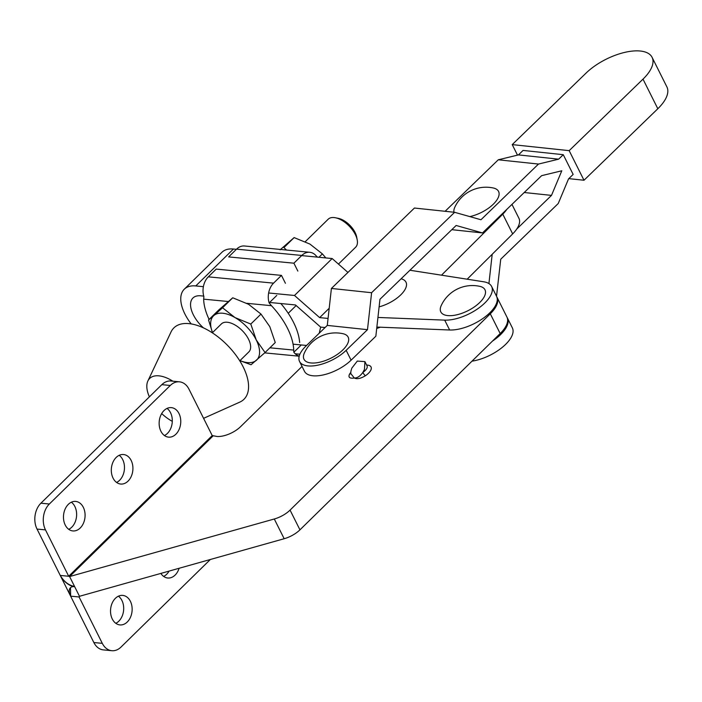 <?xml version="1.0" encoding="UTF-8"?>
<svg xmlns="http://www.w3.org/2000/svg" width="702" height="702" viewBox="0 0 702 702"><rect width="100%" height="100%" fill="white"/><g stroke="black" fill="none" stroke-linecap="round" stroke-linejoin="round"><path stroke-width="1.05" d="M167.032 408.415A14.821 10.767 -84.5 0 1 167.427 433.406A14.821 10.767 -84.5 0 1 164.417 435.53M164.022 410.547A14.821 10.767 95.5 0 0 159.407 426.562A14.821 10.767 95.5 0 0 168.524 437.135A14.821 10.767 95.5 0 0 175.877 434.222A14.821 10.767 95.5 0 0 180.493 418.208A14.821 10.767 95.5 0 0 171.376 407.634A14.821 10.767 95.5 0 0 164.022 410.547M119.2 455.317A14.821 10.767 -84.5 0 1 119.594 480.308A14.821 10.767 -84.5 0 1 116.585 482.432M116.181 457.441A14.821 10.767 95.5 0 0 111.574 473.455A14.821 10.767 95.5 0 0 120.691 484.038A14.821 10.767 95.5 0 0 128.045 481.124A14.821 10.767 95.5 0 0 132.652 465.101A14.821 10.767 95.5 0 0 123.534 454.527A14.821 10.767 95.5 0 0 116.181 457.441M71.358 502.211A14.821 10.767 -84.5 0 1 71.753 527.202A14.821 10.767 -84.5 0 1 68.743 529.326M68.348 504.334A14.821 10.767 95.5 0 0 63.733 520.357A14.821 10.767 95.5 0 0 72.85 530.931A14.821 10.767 95.5 0 0 80.204 528.018A14.821 10.767 95.5 0 0 84.819 512.004A14.821 10.767 95.5 0 0 75.702 501.421A14.821 10.767 95.5 0 0 68.348 504.334M118.419 596.191A14.821 10.767 -84.5 0 1 118.814 621.182A14.821 10.767 -84.5 0 1 115.804 623.306M127.264 621.998A14.821 10.767 -84.5 0 1 119.91 624.912A14.821 10.767 -84.5 0 1 110.793 614.329A14.821 10.767 -84.5 0 1 115.409 598.315A14.821 10.767 -84.5 0 1 122.762 595.401A14.821 10.767 -84.5 0 1 131.879 605.975A14.821 10.767 -84.5 0 1 127.264 621.998M169.077 571.095A14.821 10.767 -84.5 0 1 166.655 574.28A14.821 10.767 -84.5 0 1 163.645 576.412M179.098 568.278A14.821 10.767 -84.5 0 1 175.105 575.096A14.821 10.767 -84.5 0 1 167.752 578.009A14.821 10.767 -84.5 0 1 160.863 573.411M366.628 365.058A12.355 5.546 153.4 0 1 368.445 373.297A12.355 5.546 153.4 0 1 365.444 375.719C360.696 378.597 356.993 379.37 354.343 378.027C349.675 378.659 348.069 377.378 349.517 374.175A3.089 2.264 -149.4 0 0 350.763 373.525M364.478 369.401L364.917 361.627L357.292 361.082L351.799 368.173L350.895 371.288L350.772 373.552L354.343 378.027C357.309 378.071 360.144 376.211 362.846 372.446L364.478 369.401M302.044 366.426L240.654 426.605A18.524 8.327 153.4 0 1 217.111 436.495L212.215 435.565L68.699 576.254L69.603 576.561L79.484 596.296L284.178 538.724A18.524 8.327 -26.6 0 0 299.947 529.843L500.175 333.538A32.117 14.426 -26.6 0 0 506.923 317.041L497.042 297.306A32.117 14.426 -26.6 0 0 496.779 296.823M70.507 587.679L70.63 596.156A12.969 6.748 45.6 0 1 70.419 587.758A12.969 6.748 45.6 0 1 74.315 586.653L74.544 586.433C68.77 585.371 64.005 581.712 60.249 575.438L70.63 596.156L79.08 596.972L79.879 596.182M79.484 596.296L79.08 596.972L79.484 596.296M93.849 642.532L102.299 643.348A18.524 13.461 95.5 0 0 111.82 650.71L103.369 649.894A18.524 13.461 -84.5 0 1 93.849 642.532L70.63 596.156M102.299 643.348L79.08 596.972M40.918 503.194L49.368 504.01A18.524 13.461 95.5 0 0 45.481 529.887L68.699 576.254L60.249 575.438L37.031 529.071A18.524 13.461 -84.5 0 1 40.918 503.194L161.829 384.652A18.524 13.461 -84.5 0 1 171.016 381.01L179.466 381.827A18.524 13.461 95.5 0 0 170.279 385.468L161.829 384.652M111.82 650.71A18.524 13.461 95.5 0 0 121.007 647.068L210.337 559.494M212.881 436.1L69.603 576.561L274.289 518.997A18.524 8.327 -26.6 0 0 290.058 510.108L490.294 313.803A32.117 14.426 -26.6 0 0 497.042 297.306M380.326 327.211L376.702 328.492M179.466 381.827A18.524 13.461 95.5 0 1 188.987 389.189L212.215 435.565M49.368 504.01L170.279 385.468M365.444 375.719A3.089 0.763 56 0 1 362.846 372.446A9.266 4.159 -26.6 0 0 365.093 370.63A9.266 4.159 -26.6 0 0 367.041 365.874L367.085 365.979M74.315 586.653A12.969 6.748 45.6 0 1 60.249 575.438M453.062 315.479A24.702 11.1 153.4 0 1 441.163 305.695A34.31 34.31 0 0 1 479.799 286.346A24.702 11.1 153.4 0 1 480.967 301.246A24.702 11.1 153.4 0 1 453.062 315.479M203.413 327.86A25.939 13.487 45.6 0 1 193.348 314.821A25.939 13.487 45.6 0 1 192.936 298.008A25.939 13.487 45.6 0 1 200.719 295.814L203.729 296.104M236.398 249.307L233.441 249.017A38.285 19.91 -134.4 0 0 221.955 252.264L184.293 289.189A38.285 19.91 45.6 0 1 195.779 285.942L203.387 286.679M191.172 323.912A38.285 19.91 45.6 0 1 184.898 314.005A38.285 19.91 45.6 0 1 184.293 289.189M379.115 306.862A24.702 11.1 -26.6 0 0 403.334 292.014A24.702 11.1 -26.6 0 0 401.105 278.791M325.087 327.527L320.638 327.106L325.087 327.536M329.194 308.266L319.656 317.62L328.062 318.427M347.938 272.429L332.16 258.547L294.498 295.472L319.656 317.62M294.498 295.472L268.638 292.98M301.649 255.598L332.16 258.547M299.903 354.212L295.191 353.755M409.924 270.244L483.801 281.8A32.117 14.426 -26.6 0 1 491.611 286.451A32.117 14.426 -26.6 0 1 478.597 308.169A32.117 14.426 -26.6 0 1 444.699 320.13L377.939 317.444M269.612 302.457L295.481 304.958L320.638 327.106L319.252 333.187M306.572 345.463L293.067 344.155M491.611 286.451L496.551 296.323A32.117 14.426 153.4 0 1 483.538 318.041A32.117 14.426 153.4 0 1 449.64 329.993L376.869 327.071M492.506 341.058A32.117 14.426 -26.6 0 0 507.423 318.024L512.363 327.895A32.117 14.426 153.4 0 1 502.439 347.236A32.117 14.426 153.4 0 1 472.007 361.161M507.423 318.024A32.117 14.426 -26.6 0 0 507.151 317.541M239.759 360.828L248.85 351.913A19.603 10.197 -134.4 0 0 245.875 334.872A19.603 10.197 -134.4 0 0 227.281 322.253A19.603 10.197 -134.4 0 0 221.393 323.912L212.302 332.818M203.589 418.339L239.83 402.097A50.026 26.018 -134.4 0 0 238.978 359.591A50.026 26.018 -134.4 0 0 188.935 323.622A50.026 26.018 -134.4 0 0 171.042 331.932L147.885 380.975A30.879 16.058 -134.4 0 0 149.386 396.849M172.841 381.186A30.879 16.058 -134.4 0 0 158.924 375.842A30.879 16.058 -134.4 0 0 147.885 380.975M315.997 256.985L316.611 256.388L317.55 257.134M335.451 217.769L338.346 218.357A16.523 8.591 45.6 0 1 356.695 237.074L357.23 239.987A19.603 10.197 -134.4 0 0 335.451 217.769A19.603 10.197 -134.4 0 0 334.064 217.559A19.603 10.197 -134.4 0 0 328.176 219.226L305.273 241.681M338.443 264.075L355.633 247.227A19.603 10.197 -134.4 0 0 357.23 239.987M299.649 342.523A56.818 29.545 -134.4 0 0 293.576 322.464A56.818 29.545 -134.4 0 0 280.853 303.545M276.772 295.437L269.138 302.922L271.463 305.695A56.818 29.545 45.6 0 1 287.548 328.369A56.818 29.545 45.6 0 1 293.699 350.087L293.84 352.255L301.29 344.954M239.926 360.661L251.062 364.742L265.058 352.544L275.254 342.55L269.805 326.658L260.995 314.066L248.543 304.273L232.739 297.788L218.743 309.986L208.547 319.98L212.504 332.625M250.798 324.061L234.986 317.567A30.879 16.058 45.6 0 1 256.248 339.952L250.798 324.061L260.995 314.066M239.987 360.6A30.879 16.058 45.6 0 0 256.379 360.293A30.879 16.058 45.6 0 0 256.248 339.952L265.058 352.544M222.543 307.783L213.864 315.531A30.879 16.058 45.6 0 1 234.986 317.567L222.543 307.783L232.739 297.788M212.539 332.599A30.879 16.058 45.6 0 1 213.864 315.531L208.547 319.98M293.84 352.255A16.058 11.662 95.5 0 0 299.236 356.081M269.138 302.922A16.058 11.662 -84.5 0 1 273.561 283.143L208.31 276.842A16.058 11.662 95.5 0 0 203.887 296.621L203.659 299.149A56.818 29.545 -134.4 0 0 209.108 319.428M208.31 276.842L216.216 269.085L281.467 275.386L273.561 283.143M285.424 283.283L281.467 275.386M316.611 256.388A16.058 11.662 95.5 0 0 309.775 252.29A16.058 11.662 95.5 0 0 301.807 255.449L293.901 263.197L297.85 271.095M309.775 252.29L244.524 245.99A16.058 11.662 95.5 0 0 236.556 249.149L228.65 256.906L293.901 263.197M318.927 257.265L322.385 253.878L325.825 257.932M322.385 253.878L309.942 244.085L294.129 237.592L280.142 249.798M286.46 250.044L283.933 247.595L294.129 237.592M161.679 413.575A30.879 16.058 -134.4 0 0 172.297 421.349M467.216 279.15L512.662 233.906A30.879 13.873 -26.6 0 0 518.918 218.269L511.96 204.387M441.619 275.07L502.781 214.171A30.879 13.873 -26.6 0 0 506.853 209.328M310.6 362.916A24.702 11.1 153.4 0 1 304.335 353.053A34.31 34.31 0 0 1 342.971 333.704A24.702 11.1 153.4 0 1 341.874 350.842A24.702 11.1 153.4 0 1 310.6 362.916M469.831 216.602A24.702 11.1 -26.6 0 0 495.533 201.79A24.702 11.1 -26.6 0 0 493.392 188.013A34.31 34.31 0 0 0 454.756 207.362A24.702 11.1 -26.6 0 0 453.948 212.232M445.103 211.293L498.28 159.793L518.453 154.905L523.069 150.43L563.267 154.694L573.148 174.421L568.532 178.896L558.239 203.519L500.737 259.213L496.525 296.262M518.453 154.905L558.652 159.17L563.267 154.694M327.29 325.403L367.488 329.668L346.156 350.324A29.642 13.32 153.4 0 1 319.12 364.882A29.642 13.32 153.4 0 1 299.552 361.469A29.642 13.32 153.4 0 1 305.958 346.06L327.29 325.403L331.405 288.452L414.426 208.038L454.624 212.302L480.967 219.752L538.478 164.057L558.652 159.17M367.488 329.668L371.604 292.716L454.624 212.302M516.733 229.063L551.5 195.393L561.793 170.779L541.619 175.667L482.493 232.932L456.142 225.482L379.957 299.271L375.842 336.223L351.097 360.187A29.642 13.32 -26.6 0 1 324.061 374.745A29.642 13.32 -26.6 0 1 304.493 371.332L299.552 361.469M488.925 283.582L492.19 254.291M524.227 192.506L551.5 195.393M451.816 229.677L482.493 232.932M331.405 288.452L371.604 292.716M498.28 159.793L538.478 164.057M568.804 178.633L583.994 180.247L657.827 108.74A41.997 18.866 -26.6 0 0 666.9 86.916L652.079 57.318A41.997 18.866 -26.6 0 0 624.359 52.474A41.997 18.866 -26.6 0 0 586.056 73.096L512.223 144.603L569.173 150.649L583.994 180.247M512.223 144.603L517.497 155.133M569.173 150.649L643.006 79.142A41.997 18.866 -26.6 0 0 652.079 57.318M349.517 374.175A12.355 5.546 153.4 0 1 350.763 372.49M500.175 333.538L490.294 313.803M299.947 529.843L290.058 510.108M284.178 538.724L274.289 518.997M45.481 529.887L37.031 529.071M233.441 249.017L195.779 285.942M449.64 329.993L444.699 320.13M228.247 301.518L203.659 299.149M269.901 347.797L293.699 350.087M271.463 305.695L246.797 303.308M301.807 255.449L236.556 249.149M512.662 233.906L502.781 214.171M346.156 350.324L351.097 360.187M643.006 79.142L657.827 108.74M364.917 361.627L367.041 365.874M296.147 305.545L288.232 313.294M299.201 356.204L264.689 352.878"/></g></svg>
